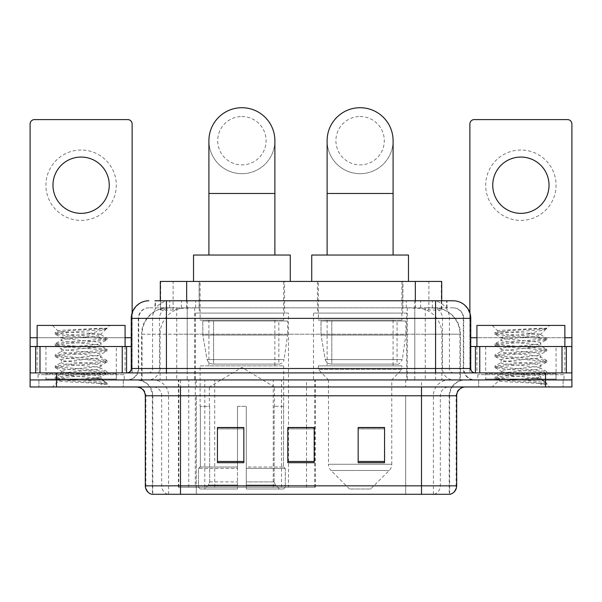 <?xml version="1.0" encoding="UTF-8"?>
<svg xmlns="http://www.w3.org/2000/svg" width="602" height="602" viewBox="0 0 602 602"><rect width="100%" height="100%" fill="white"/><g stroke="black" fill="none" stroke-linecap="round" stroke-linejoin="round"><path stroke-width="0.45" stroke-dasharray="3.01 2.26" d="M178.41 487.244L315.32 487.244L178.41 487.244L178.41 379.937L315.32 379.937L178.41 379.937M406.719 313.093L313.491 313.093L406.719 313.093L406.719 379.937L313.491 379.937L406.719 379.937M313.491 313.093L313.491 379.937M288.508 313.093L195.281 313.093L288.508 313.093L288.508 487.244L195.281 487.244L288.508 487.244M195.281 313.093L195.281 487.244M433.365 307.818L424.801 307.818L437.94 308.134C441.251 309.127 442.372 309.752 441.311 310.022L428.902 310.022L421.829 308.502L407.276 307.855L194.724 307.855L180.171 308.502L173.098 310.022L160.689 310.022L160.29 309.849L160.29 300.782M441.71 281.427L160.29 281.427M436.435 307.923A26.383 26.383 0 0 1 460.447 334.2L460.447 379.937L141.553 379.937L460.447 379.937M160.29 309.849C160.313 309.353 161.569 308.781 164.06 308.134L177.199 307.818L168.635 307.818M165.565 307.923A26.383 26.383 0 0 0 141.553 334.2L142.087 334.2L142.087 379.937M284.55 281.427L199.239 281.427L284.55 281.427L284.55 313.093L199.239 313.093L284.55 313.093M199.239 281.427L199.239 313.093M402.761 281.427L317.45 281.427L402.761 281.427L402.761 313.093L317.45 313.093L402.761 313.093M317.45 281.427L317.45 313.093M441.71 300.782L441.71 309.842L441.311 310.022L441.311 281.427M177.199 307.818L424.801 307.818M166.43 300.782L447 300.782L155.399 300.782L155.399 307.818L447 307.818L155 307.818L155 300.782L169.884 300.782A17.593 17.323 -90 0 0 152.562 318.368L152.562 368.507L131.251 368.507M453.163 307.818L148.837 307.818L453.163 307.818A10.558 10.558 0 0 1 463.713 318.368L463.713 368.507L152.562 368.507A4.395 4.334 90 0 1 148.235 372.901L475.151 372.901L148.235 372.901M131.251 318.368L463.713 318.368L138.287 318.368L138.708 318.368L138.708 368.507L138.287 368.507A11.43 11.43 0 0 1 126.849 379.937L475.151 379.937L126.849 379.937M556.067 346.519L485.701 346.519L556.067 346.519L556.067 372.901L485.701 372.901L556.067 372.901L556.067 379.937L485.701 379.937L556.067 379.937L556.067 374.662L485.701 374.662L556.067 374.662M485.701 346.519L485.701 374.662M116.299 346.519L45.933 346.519L116.299 346.519L116.299 372.901L45.933 372.901L116.299 372.901L116.299 379.937L45.933 379.937L116.299 379.937L116.299 374.662L45.933 374.662L116.299 374.662M45.933 346.519L45.933 374.662M545.517 386.973L30.1 386.973L30.1 372.901L132.124 372.901L132.124 337.722L132.124 372.901L30.1 372.901L571.9 372.901L571.9 379.937L545.517 379.937L571.9 379.937L571.9 386.973L545.517 386.973L545.517 379.937L56.483 379.937L545.517 379.937L545.517 372.901M30.1 379.937L56.483 379.937L30.1 379.937M414.786 300.782L414.786 318.368L470.215 318.368A17.593 17.323 90 0 0 452.892 300.782L169.884 300.782M155 307.818L155.399 307.818M123.335 379.937L123.335 386.973L38.897 386.973L123.335 386.973L38.897 386.973L123.335 386.973L123.335 379.937L38.897 379.937L38.897 386.973L38.897 379.937L123.335 379.937M563.103 379.937L563.103 386.973L478.665 386.973L563.103 386.973L478.665 386.973L563.103 386.973L563.103 379.937L478.665 379.937L478.665 386.973L478.665 379.937L563.103 379.937M124.208 374.662L38.016 374.662L124.208 374.662L124.208 379.937L38.016 379.937L124.208 379.937M38.016 374.662L38.016 379.937M563.984 374.662L477.792 374.662L563.984 374.662L563.984 379.937L477.792 379.937L563.984 379.937M477.792 374.662L477.792 379.937M449.212 494.28L421.498 494.28L449.641 494.28L449.212 494.28L449.212 395.77L449.641 395.77A15.833 15.833 0 0 1 465.474 379.937L136.526 379.937L465.474 379.937M152.359 494.28L180.502 494.28L152.359 494.28L152.359 395.77L456.677 395.77M421.498 386.973L136.526 386.973L421.498 386.973M151.651 494.28L450.349 494.28M485.701 379.937L556.067 379.937L485.701 379.937M45.933 379.937L116.299 379.937L45.933 379.937M384.558 461.478L384.558 427.525L384.558 462.705L358.167 462.705L358.167 427.698L358.167 462.705L384.558 462.705L384.558 427.871L384.558 462.705L384.558 428.925L358.167 428.925L358.167 462.705L358.167 427.525L384.558 427.525L358.167 427.525L384.558 427.525L384.558 461.478L358.167 461.478M243.833 461.478L243.833 427.525L243.833 462.705L217.442 462.705L217.442 427.698L217.442 462.705L243.833 462.705L243.833 427.871L243.833 462.705L243.833 428.925L217.442 428.925L217.442 462.705L217.442 427.525L243.833 427.525L217.442 427.525L243.833 427.525L243.833 461.478L217.442 461.478M314.191 461.478L314.191 427.525L314.191 462.705L287.809 462.705L287.809 427.698L287.809 462.705L314.191 462.705L314.191 427.871L314.191 462.705L314.191 428.925L287.809 428.925L287.809 462.705L287.809 427.525L314.191 427.525L287.809 427.525L314.191 427.525L314.191 461.478L287.809 461.478M180.502 379.937L180.502 494.28L421.498 494.28L421.498 395.77L152.359 395.77C151.418 386.153 146.143 380.878 136.526 379.937M314.191 428.925L314.191 427.871L314.191 428.925L287.809 428.925L287.809 462.705L314.191 462.705L314.191 428.925M243.833 428.925L243.833 427.871L243.833 428.925L217.442 428.925L217.442 462.705L243.833 462.705L243.833 428.925M384.558 428.925L384.558 427.871L384.558 428.925L358.167 428.925L358.167 462.705L384.558 462.705L384.558 428.925M314.191 427.698L287.809 427.698M243.833 427.698L217.442 427.698M384.558 427.698L358.167 427.698M117.172 379.937L45.052 379.937L117.172 379.937A0.88 0.88 0 0 1 116.299 379.057L45.933 379.057L116.299 379.057L116.299 373.782A0.88 0.88 0 0 1 117.172 372.901L45.052 372.901L117.172 372.901M45.052 379.937A0.88 0.88 0 0 0 45.933 379.057L45.933 373.782A0.88 0.88 0 0 0 45.052 372.901M37.136 346.519L37.136 372.901L125.088 372.901L37.136 372.901M125.088 346.519L125.088 372.901M94.138 378.176C81.94 379.072 58.454 379.952 58.672 380.742C56.437 381.999 106.193 383.135 106.998 384.226L94.078 382.458L68.154 380.599L55.354 378.921L58.665 377.808L94.078 375.008L106.87 373.338L100.993 376.641L100.993 378.176L94.138 378.176C98.63 377.635 100.918 377.123 100.993 376.641C102.205 374.783 60.019 372.916 61.238 371.058C60.019 369.199 102.205 367.333 100.993 365.474C102.205 363.616 60.019 361.742 61.238 359.883C60.019 358.024 102.205 356.158 100.993 354.3C102.205 352.441 60.019 350.575 61.238 348.716C60.019 346.857 102.205 344.991 100.993 343.132L100.993 345.924L106.87 349.228L94.078 347.55L58.665 344.758L55.354 343.637L68.154 341.966L103.567 339.174L107.036 338.241L94.078 336.383L58.665 333.591L55.188 332.658L68.154 330.799L107.036 328.158L109.79 325.411L52.442 325.411L109.79 325.411M106.87 373.338L103.567 372.217L68.154 369.425L55.188 367.566L58.665 366.633L94.078 363.841L107.036 361.983L103.567 361.049L68.154 358.258L55.354 356.587L58.665 355.466L94.078 352.674L106.87 350.996L100.993 354.3L100.993 357.091C102.205 355.233 60.019 353.366 61.238 351.508C60.019 349.649 102.205 347.783 100.993 345.924C102.205 344.066 60.019 342.199 61.238 340.341L55.354 343.637M106.87 350.996L103.567 349.882L68.154 347.083L55.188 345.224L58.665 344.291L94.078 341.5L106.87 339.829L100.993 343.132C102.205 341.274 60.019 339.4 61.238 337.541L61.238 340.341C60.019 338.482 102.205 336.608 100.993 334.75L106.87 338.053M106.87 339.829L103.567 338.708L68.154 335.916L55.354 334.245L61.238 337.541C63.421 336.458 72.007 335.337 86.981 334.2L100.993 334.2L100.993 334.75L100 334.2C94.589 333.034 57.34 332.003 58.04 331.01L52.442 325.411M106.87 362.171L100.993 365.474L100.993 368.266C102.205 366.407 60.019 364.534 61.238 362.675C60.019 360.816 102.205 358.95 100.993 357.091L106.87 360.395L94.078 358.724L58.665 355.932L55.188 354.999L68.154 353.133L103.567 350.341L106.87 349.228M55.354 345.413L61.457 348.964L61.238 351.508L55.354 354.811M106.998 384.226L100.526 384.226C103.77 383.203 104.914 382.172 103.958 381.149L96.343 378.176C85.793 376.784 60.2 375.279 61.238 373.85C60.019 371.991 102.205 370.125 100.993 368.266L106.87 371.562L94.078 369.891L58.665 367.1L55.188 366.166L68.154 364.308L103.567 361.516L106.87 360.395M55.354 356.587L61.457 360.139L61.238 362.675L55.354 365.978M96.343 378.176L100.993 378.176L103.958 381.149M55.354 367.754L61.457 371.306L61.238 373.85L55.354 377.153L68.154 375.475L103.567 372.683L106.87 371.562M55.354 334.245L58.665 333.124L94.078 330.332L106.87 328.654L107.036 328.158L106.592 328.158L105.651 329.369L86.981 334.2M100 334.2L100.993 334.2L106.298 328.895M100.526 384.226L107.036 382.925L107.036 384.226L109.79 386.973L52.442 386.973L109.79 386.973M55.354 378.921L58.725 380.885L52.442 386.973M102.423 328.158C89.871 329.046 55.926 330.001 58.04 331.01L55.354 332.47M37.136 325.411L125.088 325.411M107.036 382.925L94.078 381.066L58.665 378.267L55.354 377.153M107.036 328.466L106.592 328.158M81.112 150.026A35.179 35.179 0 0 0 45.933 185.205A35.179 35.179 0 0 0 81.112 220.392A35.179 35.179 0 0 0 116.299 185.205A35.179 35.179 0 0 0 81.112 150.026M81.112 213.356A28.143 28.143 0 0 1 52.968 185.205A28.143 28.143 0 0 1 81.112 157.062A28.143 28.143 0 0 1 109.255 185.205A28.143 28.143 0 0 1 81.112 213.356M45.933 372.901L116.299 372.901L45.933 372.901M30.1 372.901L30.1 123.989A4.395 4.395 0 0 1 34.495 119.595L127.729 119.595A4.395 4.395 0 0 1 132.124 123.989L132.124 337.722L30.1 337.722M132.124 312.882L132.124 337.722L131.251 337.722M131.251 346.519L30.1 346.519M241.891 173.685A32.982 32.982 0 0 0 274.881 140.702A32.982 32.982 0 0 1 241.891 173.685A32.982 32.982 0 0 0 274.881 140.702A32.982 32.982 0 0 0 241.891 107.72A32.982 32.982 0 0 0 208.909 140.702A32.982 32.982 0 0 0 241.891 173.685A32.982 32.982 0 0 1 208.909 140.702M241.891 116.517A24.185 24.185 0 0 1 266.084 140.702A24.185 24.185 0 0 1 241.891 164.888A24.185 24.185 0 0 1 217.706 140.702A24.185 24.185 0 0 1 241.891 116.517M208.909 255.045L274.881 255.045L208.909 255.045M209.353 406.327L209.353 386.973L274.437 386.973L241.891 367.423L209.353 386.973L274.437 386.973L274.437 406.327M274.136 481.901L274.136 406.327L274.136 481.901L275.438 485.016L279.456 489.005L246.293 489.005L283.527 489.005L246.293 489.005L246.293 487.244L285.295 487.244L246.293 487.244L246.293 468.424L285.295 468.424L246.293 468.424L246.293 467.017L283.881 467.017L246.293 467.017L246.293 489.005L283.527 489.005L285.295 487.244L285.295 468.424L283.444 467.017L283.67 406.327L283.444 467.017L285.295 468.424L285.295 487.244L283.527 489.005L279.456 489.005L275.438 485.016L274.136 481.901L246.293 481.901L246.293 489.005L246.293 406.327L246.293 481.901L274.136 481.901M237.497 406.327L246.293 406.327L237.497 406.327L237.497 467.017L200.346 467.017L237.497 467.017L237.497 406.327L237.497 481.901L237.497 406.327L246.293 406.327L246.293 467.017L246.293 406.327L237.497 406.327M209.647 406.327L209.647 481.901L208.352 485.016L204.334 489.005L237.497 489.005L237.497 481.901L237.497 489.005L200.263 489.005L237.497 489.005L237.497 487.244L237.497 489.005L200.263 489.005L198.494 487.244L237.497 487.244L198.494 487.244L198.494 468.424L237.497 468.424L237.497 487.244L237.497 468.424L198.494 468.424L199.909 467.017L237.497 467.017L237.497 468.424L237.497 467.017L199.909 467.017L200.346 467.017L200.346 406.327L200.346 467.017L198.494 468.424L198.494 487.244L200.263 489.005L204.334 489.005L208.352 485.016L209.647 481.901L209.647 406.327L200.12 406.327L209.647 406.327M200.12 365.865L283.67 365.865L200.12 365.865L200.12 406.327M283.67 365.865L283.67 406.327M208.909 320.129L274.881 320.129L208.909 320.129L208.909 365.865L274.881 365.865L208.909 365.865M274.881 320.129L274.881 365.865M200.12 281.427L283.67 281.427L200.12 281.427L200.12 320.129L283.67 320.129L200.12 320.129M283.67 281.427L283.67 320.129M290.269 281.427L193.52 281.427L290.269 281.427M193.52 255.045L290.269 255.045M283.444 406.327L274.136 406.327L283.444 406.327M287.628 321.009L202.806 321.009L287.628 321.009L287.628 335.081L202.806 335.081L202.806 321.009L202.806 335.081L207.043 359.59C208.089 362.607 210.271 364.12 213.59 364.105L278.839 364.105L213.597 364.105L213.597 321.009L213.59 364.105C210.286 364.127 208.104 362.615 207.043 359.59L202.806 335.081L287.628 335.081L284.069 359.59L207.043 359.59L284.069 359.59C283.376 363.894 278.47 364.406 278.846 364.105L278.839 321.009L213.597 321.009L278.839 321.009M360.109 173.685A32.982 32.982 0 0 0 393.091 140.702A32.982 32.982 0 0 1 360.109 173.685A32.982 32.982 0 0 0 393.091 140.702A32.982 32.982 0 0 0 360.109 107.72A32.982 32.982 0 0 0 327.119 140.702A32.982 32.982 0 0 0 360.109 173.685A32.982 32.982 0 0 1 327.119 140.702M360.109 116.517A24.185 24.185 0 0 1 384.294 140.702A24.185 24.185 0 0 1 360.109 164.888A24.185 24.185 0 0 1 335.916 140.702A24.185 24.185 0 0 1 360.109 116.517M327.119 255.045L393.091 255.045L327.119 255.045M370.659 489.005L349.551 489.005L331.017 470.471L389.193 470.471L331.017 470.471A8.797 8.797 0 0 1 328.444 464.247L391.767 464.247A8.797 8.797 0 0 1 389.193 470.471L370.659 489.005L349.551 489.005M391.767 379.937L328.444 379.937L328.444 464.247L391.767 464.247L391.767 379.937L401.88 369.387L318.33 369.387L401.88 369.387L401.88 365.865L318.33 365.865L318.33 369.387L328.444 379.937L391.767 379.937M327.119 320.129L393.091 320.129L327.119 320.129L327.119 365.865L393.091 365.865L327.119 365.865M393.091 320.129L393.091 365.865M318.33 281.427L401.88 281.427L318.33 281.427L318.33 320.129L401.88 320.129L318.33 320.129M401.88 281.427L401.88 320.129M408.48 281.427L311.731 281.427L408.48 281.427M311.731 255.045L408.48 255.045M318.33 365.865L401.88 365.865M405.838 321.009L321.017 321.009L405.838 321.009L405.838 335.081L321.017 335.081L321.017 321.009L321.017 335.081L325.253 359.59C326.299 362.607 328.489 364.12 331.807 364.105L397.049 364.105L331.807 364.105L331.807 321.009L331.807 364.105C328.496 364.127 326.314 362.615 325.253 359.59L321.017 335.081L405.838 335.081L402.279 359.59L325.253 359.59L402.279 359.59C400.052 363.382 398.313 364.887 397.057 364.105L397.049 321.009L331.807 321.009L397.049 321.009M520.888 150.026A35.179 35.179 0 0 0 485.701 185.205A35.179 35.179 0 0 0 520.888 220.392A35.179 35.179 0 0 0 556.067 185.205A35.179 35.179 0 0 0 520.888 150.026M520.888 213.356A28.143 28.143 0 0 1 492.745 185.205A28.143 28.143 0 0 1 520.888 157.062A28.143 28.143 0 0 1 549.032 185.205A28.143 28.143 0 0 1 520.888 213.356M485.701 372.901L556.067 372.901L485.701 372.901M571.9 337.722L571.9 346.519L469.876 346.519L469.876 372.901L571.9 372.901L469.876 372.901L469.876 123.989A4.395 4.395 0 0 1 474.271 119.595L567.505 119.595A4.395 4.395 0 0 1 571.9 123.989L571.9 337.722L469.876 337.722L469.876 346.519L470.749 346.519M469.876 312.882L469.876 337.722L470.749 337.722M556.948 379.937L484.828 379.937L556.948 379.937A0.88 0.88 0 0 1 556.067 379.057L485.701 379.057L556.067 379.057L556.067 373.782A0.88 0.88 0 0 1 556.948 372.901L484.828 372.901L556.948 372.901M484.828 379.937A0.88 0.88 0 0 0 485.701 379.057L485.701 373.782A0.88 0.88 0 0 0 484.828 372.901M476.912 346.519L476.912 372.901L564.864 372.901L476.912 372.901M564.864 346.519L564.864 372.901M533.906 378.176C521.708 379.072 498.223 379.952 498.441 380.742C496.206 381.999 545.961 383.135 546.766 384.226L533.846 382.458L507.922 380.599L495.13 378.921L498.433 377.808L533.846 375.008L546.646 373.338L540.762 376.641L540.762 378.176L533.906 378.176C538.406 377.635 540.694 377.123 540.762 376.641C541.981 374.783 499.795 372.916 501.007 371.058C499.795 369.199 541.981 367.333 540.762 365.474C541.981 363.616 499.795 361.742 501.007 359.883C499.795 358.024 541.981 356.158 540.762 354.3C541.981 352.441 499.795 350.575 501.007 348.716C499.795 346.857 541.981 344.991 540.762 343.132L540.762 345.924L546.646 349.228L533.846 347.55L498.433 344.758L495.13 343.637L507.922 341.966L543.335 339.174L546.812 338.241L533.846 336.383L498.433 333.591L494.964 332.658L507.922 330.799L546.812 328.158L549.558 325.411L492.21 325.411L549.558 325.411M546.646 373.338L543.335 372.217L507.922 369.425L494.964 367.566L498.433 366.633L533.846 363.841L546.812 361.983L543.335 361.049L507.922 358.258L495.13 356.587L498.433 355.466L533.846 352.674L546.646 350.996L540.762 354.3L540.762 357.091C541.981 355.233 499.795 353.366 501.007 351.508C499.795 349.649 541.981 347.783 540.762 345.924C541.981 344.066 499.795 342.199 501.007 340.341L495.13 343.637M546.646 350.996L543.335 349.882L507.922 347.083L494.964 345.224L498.433 344.291L533.846 341.5L546.646 339.829L540.762 343.132C541.981 341.274 499.795 339.4 501.007 337.541L501.007 340.341C499.795 338.482 541.981 336.608 540.762 334.75L546.646 338.053M546.646 339.829L543.335 338.708L507.922 335.916L495.13 334.245L501.007 337.541C503.197 336.458 511.775 335.337 526.758 334.2L540.762 334.2L540.762 334.75L539.768 334.2C534.365 333.034 497.109 332.003 497.816 331.01L492.21 325.411M546.646 362.171L540.762 365.474L540.762 368.266C541.981 366.407 499.795 364.534 501.007 362.675C499.795 360.816 541.981 358.95 540.762 357.091L546.646 360.395L533.846 358.724L498.433 355.932L494.964 354.999L507.922 353.133L543.335 350.341L546.646 349.228M495.13 345.413L501.233 348.964L501.007 351.508L495.13 354.811M546.766 384.226L540.303 384.226C543.546 383.203 544.69 382.172 543.726 381.149L536.119 378.176C525.569 376.784 499.976 375.279 501.007 373.85C499.795 371.991 541.981 370.125 540.762 368.266L546.646 371.562L533.846 369.891L498.433 367.1L494.964 366.166L507.922 364.308L543.335 361.516L546.646 360.395M495.13 356.587L501.233 360.139L501.007 362.675L495.13 365.978M536.119 378.176L540.762 378.176L543.726 381.149M495.13 367.754L501.233 371.306L501.007 373.85L495.13 377.153L507.922 375.475L543.335 372.683L546.646 371.562M495.13 334.245L498.433 333.124L533.846 330.332L546.646 328.654L546.812 328.158L546.368 328.158L545.42 329.369L526.758 334.2M539.768 334.2L540.762 334.2L546.074 328.895M540.303 384.226L546.812 382.925L546.812 384.226L549.558 386.973L492.21 386.973L549.558 386.973M495.13 378.921L498.501 380.885L492.21 386.973M542.199 328.158C529.64 329.046 495.702 330.001 497.816 331.01L495.13 332.47M476.912 325.411L564.864 325.411M546.812 382.925L533.846 381.066L498.433 378.267L495.13 377.153M546.812 328.466L546.368 328.158M213.59 364.105L278.846 364.105L213.59 364.105M178.809 487.244L178.809 379.937M160.689 310.022L160.689 281.427M164.06 308.134A26.383 25.984 -90 0 0 142.087 334.2L460.447 334.2L425.26 334.2L425.26 379.937M459.913 379.937L459.913 334.2A26.383 25.984 90 0 0 437.94 308.134M176.74 307.818L176.74 334.2L141.553 334.2L141.553 379.937M407.276 307.855L407.276 379.937M421.829 308.502A26.383 25.984 90 0 1 441.921 334.2L441.921 379.937M194.724 307.855L194.724 379.937M180.171 308.502A26.383 25.984 -90 0 0 160.079 334.2L160.079 379.937M425.26 307.818L425.26 334.2L176.74 334.2L176.74 379.937M186.673 307.878L186.673 300.782M173.098 310.022L173.098 281.427M199.081 307.878L199.081 281.427M402.919 307.878L402.919 281.427M428.902 310.022L428.902 281.427M415.327 307.878L415.327 300.782M214.718 487.244L214.718 379.937M188.735 487.244L188.735 379.937M273.233 487.244L273.233 379.937M281.503 487.244L281.503 379.937M314.793 487.244L314.793 379.937M306.531 487.244L306.531 427.698M306.531 427.525L306.531 379.937M204.793 487.244L204.793 379.937M181.383 307.818L181.383 300.782M148.837 307.818C144.239 308.028 140.981 310.226 139.054 314.41L138.287 318.368L138.287 368.507L435.57 368.507L435.57 307.818M187.214 300.782L187.214 368.507L138.708 368.507A11.43 11.257 90 0 1 127.451 379.937M435.57 379.937L435.57 368.507L463.713 368.507L464.556 372.796L466.813 376.333C469.093 378.681 471.878 379.885 475.151 379.937M470.749 368.507L470.215 368.507L470.215 318.368L470.749 318.368M56.483 372.901L56.483 386.973M149.108 300.782A17.593 17.323 -90 0 0 131.785 318.368L131.785 368.507A4.395 4.334 90 0 1 127.451 372.901M432.116 300.782A17.593 17.323 90 0 1 449.438 318.368L449.438 368.507L414.786 368.507L414.786 372.901M474.549 372.901A4.395 4.334 -90 0 1 470.215 368.507L449.438 368.507A4.395 4.334 -90 0 0 453.765 372.901M149.108 307.818A10.558 10.392 -90 0 0 138.708 318.368L414.786 318.368L414.786 368.507L187.214 368.507L187.214 372.901M187.214 307.818L187.214 379.937M169.884 307.818A10.558 10.392 -90 0 0 159.492 318.368L159.492 368.507A11.43 11.257 90 0 1 148.235 379.937M166.43 307.818L166.43 379.937M452.892 307.818A10.558 10.392 90 0 1 463.292 318.368L463.292 368.507A11.43 11.257 -90 0 0 474.549 379.937M432.116 307.818A10.558 10.392 90 0 1 442.508 318.368L442.508 368.507A11.43 11.257 -90 0 0 453.765 379.937M414.786 307.818L414.786 379.937M169.666 307.818L169.666 300.782M195.658 307.818L195.658 300.782M406.342 307.818L406.342 300.782M432.334 307.818L432.334 300.782M446.601 307.818L446.601 300.782M420.617 307.818L420.617 300.782M434.087 494.28A8.797 8.661 90 0 0 440.325 485.837L196.32 485.837L196.32 395.77L405.68 395.77L405.68 494.28L405.68 395.77L449.212 395.77A15.833 15.592 -90 0 1 464.804 379.937M167.913 494.28A8.797 8.661 -90 0 1 161.675 485.837L161.675 395.77L196.32 395.77L196.32 494.28L196.32 485.837L145.323 485.837M145.323 395.77L161.675 395.77A8.797 8.661 90 0 0 153.013 386.973M152.088 494.28A8.797 8.661 -90 0 1 145.857 485.837L145.857 395.77A8.797 8.661 90 0 0 137.196 386.973M449.912 494.28A8.797 8.661 90 0 0 456.143 485.837L440.325 485.837L440.325 395.77A8.797 8.661 -90 0 1 448.987 386.973M456.677 485.837L456.143 485.837L456.143 395.77A8.797 8.661 -90 0 1 464.804 386.973M196.32 379.937L196.32 386.973M405.68 379.937L405.68 386.973M433.395 494.28L433.395 395.77A15.833 15.592 -90 0 1 448.987 379.937M449.641 494.28L449.641 395.77L421.498 395.77L421.498 379.937M152.788 494.28L152.788 395.77A15.833 15.592 90 0 0 137.196 379.937M168.605 494.28L168.605 395.77A15.833 15.592 90 0 0 153.013 379.937M116.299 373.782L45.933 373.782L116.299 373.782M125.088 337.722L37.136 337.722M132.064 372.901L132.064 346.519M274.881 193.475L208.909 193.475M209.647 481.901L237.497 481.901L209.647 481.901M275.438 485.016L246.293 485.016L275.438 485.016M208.352 485.016L237.497 485.016L208.352 485.016M393.091 193.475L327.119 193.475M564.864 337.722L476.912 337.722M469.936 346.519L469.936 372.901M556.067 373.782L485.701 373.782L556.067 373.782M315.32 487.244L315.32 379.937M447 307.818L447 300.782M55.188 377.341L55.188 378.733M107.036 371.758L107.036 373.15M55.188 366.166L55.188 367.566M107.036 360.583L107.036 361.983M55.188 354.999L55.188 356.392M107.036 349.416L107.036 350.808M55.188 343.825L55.188 345.224M107.036 338.241L107.036 339.641M55.188 332.658L55.188 334.057M106.87 328.654L105.651 329.369M103.235 380.622L106.87 382.737M494.964 377.341L494.964 378.733M546.812 371.758L546.812 373.15M494.964 366.166L494.964 367.566M546.812 360.583L546.812 361.983M494.964 354.999L494.964 356.392M546.812 349.416L546.812 350.808M494.964 343.825L494.964 345.224M546.812 338.241L546.812 339.641M494.964 332.658L494.964 334.057M546.646 328.654L545.42 329.369M543.012 380.622L546.646 382.737"/><path stroke-width="0.9" d="M160.29 300.782L160.29 281.427L441.71 281.427L441.71 300.782M155.399 300.782L452.892 300.782M155 300.782L166.43 300.782L166.43 318.368L131.251 318.368L131.251 368.507A4.395 4.395 0 0 1 126.849 372.901M148.837 300.782A17.593 17.593 0 0 0 131.251 318.368M453.163 300.782A17.593 17.593 0 0 1 470.749 318.368L470.749 368.507C471.012 371.178 472.48 372.646 475.151 372.901M56.483 372.901L30.1 372.901L30.1 379.937L56.483 379.937L30.1 379.937L30.1 386.973L56.483 386.973L56.483 379.937L545.517 379.937L56.483 379.937L56.483 372.901L545.517 372.901L545.517 379.937L571.9 379.937L545.517 379.937L545.517 386.973L56.483 386.973M545.517 386.973L571.9 386.973L571.9 346.519L571.9 372.901L545.517 372.901M456.677 485.837C456.436 490.051 454.322 492.865 450.349 494.28L421.498 494.28L421.498 485.837L456.677 485.837L456.677 395.77A8.797 8.797 0 0 1 465.474 386.973M145.323 485.837L180.502 485.837L180.502 494.28L421.498 494.28L151.651 494.28A8.797 8.797 0 0 1 145.323 485.837L145.323 395.77C144.796 390.427 141.869 387.5 136.526 386.973M384.558 462.705L384.558 427.525L358.167 427.525L358.167 462.705L384.558 462.705M243.833 462.705L243.833 427.525L217.442 427.525L217.442 462.705L243.833 462.705M314.191 462.705L314.191 427.525L287.809 427.525L287.809 462.705L314.191 462.705M314.191 427.698L287.809 427.698M243.833 427.698L217.442 427.698M384.558 427.698L358.167 427.698M125.088 346.519L125.088 325.411L37.136 325.411L37.136 346.519M81.112 157.062A28.143 28.143 0 0 0 52.968 185.205A28.143 28.143 0 0 0 81.112 213.356A28.143 28.143 0 0 0 109.255 185.205A28.143 28.143 0 0 0 81.112 157.062M122.236 372.901L122.236 346.519L39.995 346.519L39.995 372.901M132.124 312.882L132.124 123.989A4.395 4.395 0 0 0 127.729 119.595L34.495 119.595A4.395 4.395 0 0 0 30.1 123.989L30.1 346.519L39.995 346.519M122.236 346.519L131.251 346.519M30.1 372.901L30.1 346.519M208.909 255.045L208.909 140.702A32.982 32.982 0 0 1 241.891 107.72A32.982 32.982 0 0 1 274.881 140.702A32.982 32.982 0 0 0 241.891 107.72M274.881 255.045L274.881 140.702M290.269 281.427L290.269 255.045L193.52 255.045L193.52 281.427M327.119 255.045L327.119 140.702A32.982 32.982 0 0 1 360.109 107.72A32.982 32.982 0 0 1 393.091 140.702A32.982 32.982 0 0 0 360.109 107.72M393.091 255.045L393.091 140.702M408.48 281.427L408.48 255.045L311.731 255.045L311.731 281.427M520.888 157.062A28.143 28.143 0 0 0 492.745 185.205A28.143 28.143 0 0 0 520.888 213.356A28.143 28.143 0 0 0 549.032 185.205A28.143 28.143 0 0 0 520.888 157.062M562.005 372.901L562.005 346.519L479.764 346.519L479.764 372.901M562.005 346.519L571.9 346.519L571.9 123.989A4.395 4.395 0 0 0 567.505 119.595L474.271 119.595A4.395 4.395 0 0 0 469.876 123.989L469.876 312.882M470.749 346.519L479.764 346.519M564.864 346.519L564.864 325.411L476.912 325.411L476.912 346.519M186.673 300.782L186.673 281.427M415.327 300.782L415.327 281.427M166.43 372.901L166.43 368.507L470.749 368.507M131.251 368.507L166.43 368.507L166.43 318.368L435.57 318.368L435.57 372.901M470.749 318.368L435.57 318.368L435.57 300.782M421.498 386.973L421.498 395.77L145.323 395.77M456.677 395.77L421.498 395.77L421.498 485.837L180.502 485.837L180.502 386.973M314.191 461.478L287.809 461.478M243.833 461.478L217.442 461.478M384.558 461.478L358.167 461.478M131.251 337.722L125.088 337.722M37.136 337.722L30.1 337.722M126.563 346.519L126.563 372.901M30.168 346.519L30.168 372.901M35.661 372.901L35.661 346.519M208.909 193.475L274.881 193.475M327.119 193.475L393.091 193.475M571.9 337.722L564.864 337.722M476.912 337.722L470.749 337.722M571.832 372.901L571.832 346.519M566.339 346.519L566.339 372.901M475.437 372.901L475.437 346.519"/></g></svg>
